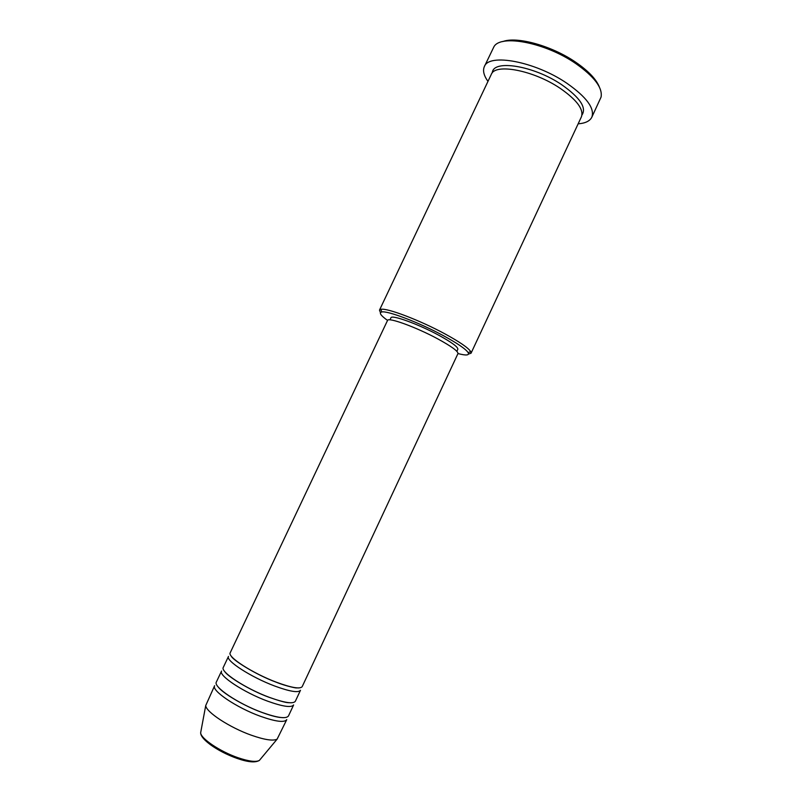 <?xml version="1.0" encoding="UTF-8"?>
<svg xmlns="http://www.w3.org/2000/svg" width="802" height="802" viewBox="0 0 802 802"><rect width="100%" height="100%" fill="white"/><g stroke="black" fill="none" stroke-linecap="round" stroke-linejoin="round"><path stroke-width="1.2" d="M230.214 652.758C227.036 656.758 252.78 673.379 276.419 682.231C291.567 687.805 300.148 689.269 302.194 686.632L457.962 353.602C458.243 351.296 451.486 346.374 437.661 338.825C415.987 327.096 387.937 316.94 387.526 320.459L230.214 652.758M228.49 656.417C225.262 660.487 250.986 677.189 274.655 686.011C289.803 691.565 298.414 692.988 300.479 690.291L295.337 701.279C293.191 704.146 284.52 702.833 269.322 697.349C245.592 688.627 219.948 671.715 223.297 667.384L228.49 656.417M221.563 671.043C218.184 675.454 243.788 692.447 267.547 701.138C282.765 706.602 291.447 707.875 293.622 704.948L288.469 715.965C286.224 719.053 277.472 717.9 262.214 712.497C238.394 703.915 212.861 686.702 216.36 682.031L221.563 671.043M214.625 685.7C211.076 690.452 236.59 707.735 260.429 716.286C275.708 721.67 284.479 722.782 286.755 719.635L277.131 739.133C273.241 741.158 264.7 739.865 251.517 735.274C229.723 727.614 205.793 711.885 205.733 705.539L214.625 685.7M457.982 353.552C466.162 355.707 469.561 355.406 468.157 352.629C465.741 349.01 457.441 343.336 443.265 335.617C419.215 322.554 387.466 310.474 381.772 311.978C378.745 312.67 380.669 315.477 387.556 320.409M380.439 312.66L379.486 310.123L380.89 309.341C386.785 307.697 419.867 320.239 444.92 333.873C459.666 341.933 468.278 347.847 470.754 351.627L471.045 353.211L468.478 354.093M502.804 41.574C516.739 36.11 551.806 45.764 575.666 62.195C588.347 70.927 596.247 79.197 599.365 87.017M591.836 117.192L601.069 97.082C602.773 87.859 594.362 76.701 575.836 63.609C545.631 42.636 500.849 34.055 493.962 46.686L484.348 66.616C488.709 52.942 535.024 61.483 566.683 83.127C586.513 97.012 594.894 108.36 591.836 117.192C589.881 121.072 585.32 123.287 578.142 123.829M379.486 310.123L491.285 74.396C494.974 63.017 533.661 70.305 560.137 88.3C576.838 99.909 583.936 109.413 581.42 116.811L471.045 353.211M389.972 319.858L390.935 317.803C391.376 314.394 418.032 323.978 438.584 335.136C451.706 342.334 458.122 347.045 457.832 349.281L456.869 351.336M487.957 81.393C483.806 75.518 482.603 70.586 484.348 66.616M200.941 731.223L200.65 732.767C200.64 738.472 220.119 751.604 238.024 757.72C248.881 761.389 255.998 762.281 259.387 760.406L260.389 759.203M492.328 72.822C492.809 59.188 533.631 65.533 561.791 84.771C580.036 97.654 586.763 107.729 581.971 115.007M236.931 758.361C226.675 754.652 217.733 750.01 210.074 744.457M277.131 739.133L259.387 760.406C255.407 762.852 248.049 762.211 237.312 758.481C219.698 752.376 200.55 739.945 200.65 732.767L205.733 705.539M298.865 687.936L296.189 687.905C297.271 688.266 287.076 686.602 276.048 682.151C255.397 674.562 232.129 659.565 231.327 656.156M291.226 702.793L288.349 702.682C285.723 702.652 279.246 700.848 268.951 697.259C249.412 690.151 227.106 676.106 224.75 671.505M283.196 717.68L279.708 717.409C275.196 716.787 269.241 715.113 261.833 712.397C243.437 705.77 222.284 692.778 218.405 687.184M468.157 352.629L470.754 351.627M381.772 311.978L380.89 309.341"/></g></svg>
